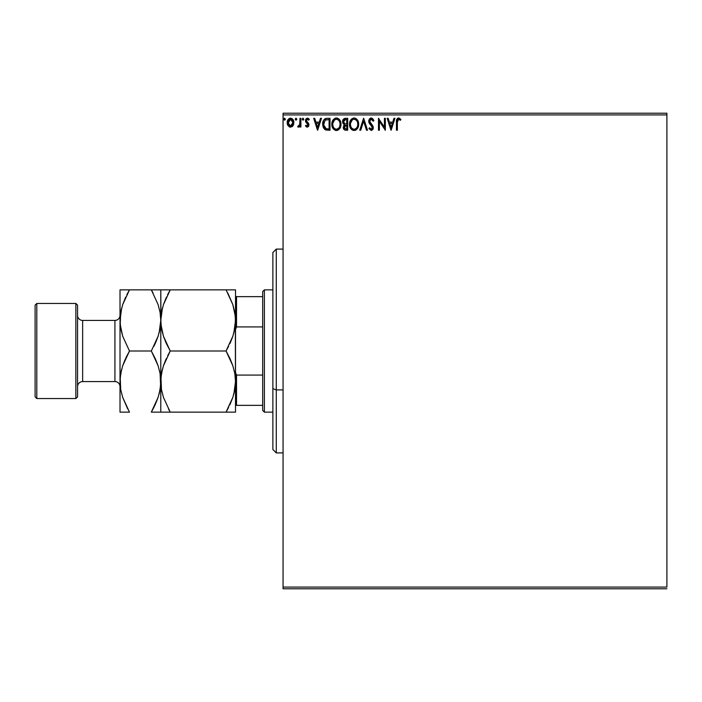 <?xml version="1.0" encoding="UTF-8"?>
<svg xmlns="http://www.w3.org/2000/svg" width="702" height="702" viewBox="0 0 702 702"><rect width="100%" height="100%" fill="white"/><g stroke="black" fill="none" stroke-linecap="round" stroke-linejoin="round"><path stroke-width="1.05" d="M283.064 114.926L666.9 114.926L666.9 587.074L283.064 587.074L283.064 114.926L283.064 588.776L666.9 588.776L283.064 588.776L283.064 587.074L666.9 587.074L666.9 114.926L283.064 114.926L283.064 113.224L283.064 114.926M292.997 125.719L293.84 121.867L292.006 118.585L289.057 118.585L287.372 121.104L287.671 125.017L289.794 127.062L292.532 126.299L293.884 122.639C293.91 120.174 292.795 118.682 290.531 118.173C288.276 118.682 287.153 120.174 287.179 122.639L288.066 125.728L290.531 127.159L292.997 125.719M299.982 118.322L300.895 118.322L299.982 118.322L299.693 124.816L297.701 126.86L298.938 127.027L299.982 125.728L299.982 127.009L300.895 127.009L300.895 118.322L300.895 127.009L300.895 118.322L299.982 118.322L299.842 124.219L297.701 126.86L298.394 127.159L299.982 125.728L299.982 127.009L300.895 127.009L299.982 127.009M307.239 127.159L308.564 126.404L308.959 124.535L306.598 121.464L306.449 120.147L307.502 119.235L308.757 120.147L309.284 119.349L307.397 118.173L306.221 118.673L305.493 120.244L305.774 122.025L308.046 124.719L307.379 126.07L306.002 125.184L305.467 125.921L306.695 127.044L307.239 127.159L308.977 124.886L308.687 123.543L306.388 120.63L307.502 119.235L308.757 120.147L309.284 119.349L307.397 118.173L305.467 120.683L305.774 122.025L308.064 124.921L307.178 126.097L306.002 125.184L305.467 125.921L307.239 127.159M326.983 118.322L324.938 118.831L323.701 120.103L322.727 124.938L323.262 127.352L324.684 129.344L328.211 130.212L330.01 130.212L330.01 118.322L327.246 118.322C324.078 118.752 322.56 120.683 322.692 124.114L325.377 129.782L330.01 130.212L330.01 118.322L330.01 130.212L326.123 130.028M345.314 118.322L347.692 118.322L344.41 118.462L342.673 120.481L342.787 123.157L344.384 124.737L343.304 127.834L344.357 129.809L347.692 130.212L347.692 118.322L347.692 130.212L347.692 118.322L345.314 118.322L342.506 121.692L344.384 124.737L343.269 127.264C343.287 129.142 344.199 130.116 346.007 130.212L347.692 130.212L346.007 130.212M360.723 130.212L359.731 130.212L363.539 118.322L359.731 130.212L360.723 130.212L363.618 121.192L366.505 130.212L367.506 130.212L363.697 118.322L367.506 130.212L363.697 118.322L359.731 130.212L360.723 130.212L363.618 121.192L366.505 130.212L367.506 130.212L366.505 130.212M384.424 118.322L384.424 127.167L378.483 118.322L378.483 130.212L379.396 130.212L379.396 121.341L385.337 130.212L385.337 118.322L384.424 118.322L385.337 118.322L384.424 118.322L384.424 127.167L378.483 118.322L378.483 130.212L379.396 130.212L379.396 121.341L385.337 130.212L385.337 118.322L385.144 130.212M397.376 122.297L397.85 119.638L398.955 119.279L400.421 120.305L400.886 119.384L398.639 118.015L396.849 119.173L396.463 130.212L397.376 130.212L397.376 122.297L398.648 119.235L400.421 120.305L400.886 119.384L398.639 118.015C396.823 118.638 396.095 120.024 396.463 122.183L396.463 130.212L397.376 130.212L397.376 122.297M393.945 118.322L394.936 118.322L391.128 130.212L394.936 118.322L393.945 118.322L392.725 122.13L389.382 122.13L388.162 118.322L387.171 118.322L390.979 130.212L394.936 118.322L393.945 118.322L392.725 122.13L389.382 122.13L388.162 118.322L387.171 118.322L390.979 130.212L387.171 118.322L388.162 118.322M371.235 118.015L369.366 119.103L368.725 121.235L369.313 123.35L372.35 127.378L371.455 129.265L369.594 127.773L368.875 128.501L371.174 130.511L372.788 129.589L373.271 127.273L369.936 122.42L369.778 120.437L371.305 119.235L373.166 121.218L373.903 120.612L372.604 118.533L371.235 118.015L368.725 121.235L372.385 127.79L371.183 129.291L369.594 127.773L368.875 128.501L371.174 130.511L373.297 127.738L372.823 125.93L369.638 121.253L371.305 119.235L373.166 121.218L373.903 120.612L371.235 118.015M358.661 124.21L357.555 120.147L356.098 118.612L354.08 118.015L352.062 118.629L350.605 120.182L349.517 124.272L350.623 128.378L352.106 129.923L354.15 130.511L357.3 128.756L358.661 124.219C358.704 120.832 357.178 118.761 354.08 118.015C350.982 118.787 349.464 120.876 349.517 124.272C349.456 127.703 351 129.782 354.15 130.511C357.23 129.703 358.731 127.606 358.661 124.21M340.988 124.21L339.364 119.463L337.451 118.164L335.337 118.173L333.573 119.331L332.09 122.148L332.09 126.404L334.424 129.923L337.522 130.353L339.917 128.308L340.988 124.21C341.023 120.832 339.496 118.761 336.398 118.015C333.301 118.787 331.783 120.876 331.835 124.272C331.783 127.703 333.318 129.782 336.469 130.511C339.549 129.703 341.049 127.606 340.988 124.21L340.97 124.745M320.481 118.322L321.472 118.322L317.664 130.212L321.472 118.322L320.481 118.322L319.261 122.13L315.918 122.13L314.698 118.322L313.697 118.322L317.515 130.212L321.472 118.322L320.481 118.322L319.261 122.13L315.918 122.13L314.698 118.322L313.697 118.322L317.515 130.212L313.697 118.322L314.698 118.322M303.79 119.156L302.702 118.261L302.457 119.814L303.203 120.13L303.747 119.498L303.027 120.147L303.79 119.156L303.027 118.173L302.272 119.156L303.027 120.147L302.272 119.156L303.027 118.173L303.79 119.156L302.948 118.173M296.016 118.173L296.779 119.156L295.849 118.19L295.305 119.498L295.849 120.13L296.595 119.814L296.779 119.156L296.016 120.147L296.779 119.156L296.016 120.147L295.261 119.156L296.016 120.147L295.261 119.156L296.016 118.173L295.261 119.156M285.354 119.156L284.257 118.261L284.012 119.814L284.758 120.13L285.31 119.498L284.591 120.147L285.354 119.156L284.591 118.173L283.827 119.156L284.591 120.147L283.827 119.156L284.591 118.173L285.354 119.156L284.503 118.173M666.9 113.224L283.064 113.224L666.9 113.224L666.9 114.926L666.9 113.224M397.376 130.212L396.463 130.212M396.463 122.183L396.683 119.586M396.472 121.604L396.49 121.051M396.586 120.06L397.411 118.445M397.692 118.252L398.218 118.059M398.306 118.041L399.298 118.129M400.658 119.129L400.421 120.305L398.648 119.235M399.859 119.823L400.421 120.305M391.058 127.343L389.777 123.35L392.33 123.35L391.058 127.343L389.777 123.35L392.33 123.35L391.058 127.343M379.396 130.212L378.483 130.212L378.685 118.322M373.71 120.156L373.166 121.218L372.867 120.569L373.166 121.218M371.648 119.287L370.946 119.279M369.673 120.841L370.094 122.683M371.033 123.877L371.455 124.315L371.033 123.877M373.034 126.351L372.736 125.781M373.271 128.229L373.174 128.694M373.174 128.712L372.788 129.58M368.875 128.501L369.594 127.773L370.2 128.756M371.455 129.265L371.92 129.01M372.314 128.308L371.779 126.184M372.367 128.054L371.279 125.649M370.323 124.675L369.55 123.719M369.954 124.254L369.27 123.262M369.068 122.85L368.883 122.332M368.875 122.297L368.769 121.841M368.761 120.674L368.875 120.121M369.366 119.094L369.866 118.533M370.156 118.313L370.674 118.094M370.033 128.519L369.594 127.773M358.608 125.263L358.529 125.798M358.406 126.342L358.274 126.799M358.134 127.211L357.599 128.308M356.151 129.879L355.668 130.16M355.317 130.309L356.16 129.87M353.606 130.475L353.097 130.37M351.272 129.221L350.631 128.396M350.605 128.352L350.263 127.738M349.877 126.79L349.614 125.597M349.815 121.964L349.631 122.815M350.21 120.919L350.596 120.2M349.982 121.464L351.254 119.331M351.834 118.796L353.545 118.05M354.615 118.05L355.124 118.164M356.098 118.612L357.555 120.147L356.116 118.62M358.599 123.148L358.406 122.095M357.423 126.369L357.625 125.588M354.607 129.247L354.106 129.291C351.614 128.668 350.386 126.992 350.43 124.272L350.482 125.131L350.43 124.272C350.377 121.534 351.597 119.849 354.106 119.235C356.581 119.849 357.792 121.516 357.748 124.219L357.704 123.359L357.748 124.219C357.809 126.948 356.59 128.633 354.106 129.291L354.326 129.291M351.026 127.062L351.456 127.773M351.061 127.123L350.482 125.131M351.667 128.045L352.15 128.527L351.667 128.045M353.676 129.265L352.702 128.914M350.482 123.412L352.185 119.954M351.544 120.612L350.974 121.569M357.23 121.604L357.476 122.262M355.721 119.726L356.353 120.279M345.595 130.195L344.638 129.975M343.945 129.422L343.629 128.931M343.427 128.387L343.304 127.834M343.682 125.535L344.085 125M342.892 119.91L343.41 119.129M343.611 122.666L343.418 121.692L345.726 119.542L346.779 119.542L346.779 123.964L344.857 123.824L346.314 123.964L344.857 123.824L343.436 121.437L343.471 122.218M344.585 128.536L344.357 126.29L345.595 125.228M344.963 125.465L344.182 127.246L346.779 125.184L346.779 128.992L345.832 128.992L344.182 127.246L344.55 128.492M343.471 121.174L344.349 119.805M346.305 125.184L346.779 125.184L346.779 128.992L345.832 128.992M340.918 125.281L340.839 125.825M340.724 126.334L340.593 126.799M339.619 128.756L335.933 130.475M335.916 130.475L335.416 130.37M333.599 129.229L332.95 128.396M332.932 128.369L332.581 127.738M331.853 123.736L331.835 124.272M333.573 119.331L332.143 121.964M334.951 118.313L335.846 118.059M336.942 118.05L337.451 118.164M338.434 118.62L340.593 121.657M340.724 122.095L340.382 121.095M340.856 122.683L340.918 123.131M337.522 130.353L338.961 129.493M339.873 120.147L338.417 118.612M339.549 121.604L338.671 120.279M339.742 126.369L340.066 124.219C340.128 126.948 338.908 128.633 336.425 129.291L336.425 129.291C333.933 128.668 332.704 126.992 332.757 124.272C332.695 121.534 333.915 119.849 336.425 119.235C338.899 119.849 340.11 121.516 340.066 124.219L339.943 125.588M338.934 127.922L336.644 129.291M333.345 127.062L333.775 127.773M332.757 124.272L332.801 123.412L332.757 124.272M333.38 127.123L332.801 125.131M333.985 128.045L334.468 128.527L333.985 128.045M336.004 129.265L335.021 128.914M332.801 123.412L334.503 119.954M333.862 120.612L333.292 121.569M340.066 124.219L340.022 123.359L340.066 124.219M339.198 120.963L339.794 122.262M337.504 129.071L338.733 128.159M325.544 129.852L324.693 129.352M322.99 126.535L323.262 127.343M322.753 125.298L322.701 124.526M322.709 123.57L322.745 123.087M324.938 118.831L324.342 119.287M325.649 118.524L326.72 118.34M326.202 118.401L325.623 118.533M323.701 120.103L323.447 120.56M323.262 127.352L323.622 128.089M324.385 127.343L326.176 128.764L323.631 124.789L325.131 120.165L329.098 119.542L329.098 128.992L325.86 128.659L324.078 126.746M327.825 128.975L327.167 128.931M323.701 122.868L323.806 122.376M317.594 127.343L316.312 123.35L318.866 123.35L317.594 127.343L316.312 123.35L318.866 123.35L317.594 127.343M305.467 125.921L306.002 125.184L307.178 126.097L308.064 124.921L307.651 123.877M307.379 126.07L307.845 124.14L305.633 121.7M308.011 125.307L307.178 123.438M308.064 124.921L307.845 124.14L308.064 124.921M305.774 122.025L305.467 120.683M305.73 119.384L306.256 118.638M307.178 118.182L307.853 118.226M308.239 118.366L308.933 118.884M309.284 119.349L308.643 119.981M308.757 120.147L307.257 119.27L306.388 120.63L306.809 121.727M306.441 120.191L306.598 121.464L308.687 123.543L308.977 124.886M299.719 126.228L299.078 126.939M298.297 127.15L297.701 126.86L298.131 125.939L299.271 125.667M298.394 127.159L297.701 126.86M299.587 125.096L299.982 121.244M299.982 121.99L299.965 122.736M299.93 123.482L299.842 124.219M292.778 126.027L291.944 126.772M290.347 127.159L289.856 127.08M289.119 126.772L289.794 127.062M287.688 125.061L287.408 124.324M287.39 124.272L287.232 123.447M287.662 120.305L287.995 119.7M289.777 118.269L290.338 118.173M292.243 118.752L292.69 119.173M293.84 121.867L293.69 121.104M293.673 124.263L293.392 125.026M292.699 119.191L292.006 118.585M290.531 119.235L289.961 119.322L291.102 119.322L290.531 119.235L292.971 122.631L290.391 126.088L288.092 122.631L288.232 121.49L288.127 123.21L290.531 119.235L292.243 120.174M292.401 120.419L292.936 122.06M290.391 126.088L292.971 122.631L292.392 124.868L291.111 126M290.242 126.07L288.232 123.798M292.936 123.219L292.971 122.631M356.362 120.288L356.879 120.963M357.546 122.525L357.704 123.368M345.726 119.542L346.779 119.542L346.779 123.964L346.314 123.964M339.873 122.525L340.022 123.368M328.115 119.542L329.098 119.542L329.098 128.992L328.492 128.992M323.833 126.018L323.71 125.456M325.807 119.788L326.263 119.673M288.092 122.631L288.127 122.06M288.232 121.49L289.443 119.568M291.102 119.322L291.62 119.577M292.839 123.789L292.392 124.868M289.961 126L289.443 125.737M288.232 123.789L288.127 123.219M276.272 389.908L276.272 249.096L276.272 389.908L283.064 389.908L276.272 389.908L276.272 452.904L276.272 389.908L272.876 388.618L276.272 389.908M272.876 252.492L272.876 388.618L272.876 252.492L276.272 249.096L283.064 249.096M272.876 449.508L272.876 388.618L272.876 449.508L276.272 452.904L283.064 452.904M262.68 375.079L262.68 410.442L264.382 412.144L264.382 289.856L262.68 291.558L262.68 375.079L262.68 291.558L264.382 289.856L264.382 412.144L272.876 412.144L264.382 412.144L262.68 410.442L262.68 375.079L236.53 375.079L235.512 372.437L236.53 375.079L236.53 405.352L262.68 405.352L236.53 405.352L236.53 375.079L262.68 375.079M272.876 289.856L264.382 289.856L272.876 289.856M235.512 405.352L236.53 405.352L235.512 405.352M235.512 329.563L236.53 326.921L262.68 326.921L236.53 326.921L236.53 296.648L235.512 296.648L236.53 296.648L236.53 326.921L235.512 329.563M262.68 296.648L236.53 296.648L262.68 296.648M75.86 398.552L77.562 396.858L77.562 305.142L75.86 303.448L75.86 398.552L75.86 303.448L36.802 303.448L35.1 305.142L35.1 396.858L36.802 398.552L36.802 303.448L36.802 398.552L75.86 398.552L36.802 398.552L35.1 396.858L35.1 305.142L36.802 303.448L75.86 303.448L77.562 305.142L77.562 396.858L75.86 398.552M114.926 381.572A5.098 5.098 0 0 1 120.016 386.67A5.098 5.098 0 0 0 114.926 381.572L114.926 320.428L82.652 320.428A5.098 5.098 0 0 1 77.562 315.33A5.098 5.098 0 0 0 82.652 320.428L82.652 381.572L114.926 381.572L82.652 381.572A5.098 5.098 0 0 0 77.562 386.67A5.098 5.098 0 0 1 82.652 381.572L82.652 320.428L114.926 320.428A5.098 5.098 0 0 0 120.016 315.33A5.098 5.098 0 0 1 114.926 320.428L114.926 381.572M233.863 393.927L235.512 381.572L234.828 389.478L232.88 397.271L226.053 412.144L170.235 412.144L163.443 397.367L161.478 389.601L160.784 381.572L161.46 373.657L163.408 365.874L170.235 351L226.053 351L232.845 365.777L234.81 373.534L235.512 381.572L234.845 373.736M233.863 332.783L235.512 320.428L234.828 328.343L232.88 336.126L226.053 351L170.235 351L163.443 336.223L161.478 328.466L160.784 320.428L161.46 312.522L163.408 304.729L170.235 289.856L226.053 289.856L232.845 304.633L234.81 312.399L235.512 320.428L234.819 312.451M235.337 289.856L162.469 289.856M160.96 289.856L163.417 289.856M162.425 308.073L160.784 320.428L161.46 312.522L163.408 304.729L170.235 289.856L163.426 304.677L166.435 297.139M162.434 308.038L161.469 312.451M166.163 343.129L163.443 336.223L160.96 324.464L160.784 289.856L160.784 320.428L161.442 328.264M228.598 346.305L226.053 351L232.862 336.179L230.519 342.26M234.81 328.466L233.854 332.845M230.133 358.871L232.845 365.777L234.81 373.534L235.512 381.572L235.512 289.856L235.512 320.428L234.828 328.343L232.88 336.126L229.861 343.699M167.69 355.695L170.235 351L163.426 365.821L165.769 359.74M162.425 369.217L160.96 377.536L161.469 389.549M160.96 412.144L226.053 412.144L232.862 397.323L229.861 404.861M233.854 393.962L234.819 389.549M227.799 293.015L232.845 304.633L235.337 316.4L235.512 412.144L235.512 381.572L234.828 389.478L232.88 397.271L226.053 412.144L233.819 412.144M161.469 412.144L162.478 412.144M167.717 412.144L170.235 412.144L163.443 397.367L161.478 389.601L160.784 381.572L161.46 373.657L163.408 365.874L166.427 358.301M168.489 408.985L170.235 412.144M162.443 369.155L161.478 373.534M166.198 343.208L170.235 351M166.435 289.856L170.235 289.856L167.62 294.682M160.784 289.856L151.325 289.856L158.117 304.633L160.082 312.399L160.784 320.428L160.1 328.343L158.152 336.126L151.325 351L158.117 365.777L160.082 373.534L160.784 381.572L160.784 320.428L160.784 412.144L160.784 381.572L160.1 389.478L158.152 397.271L151.325 412.144L159.047 412.144M163.426 412.144L166.435 412.144M232.862 412.144L235.337 412.144M229.852 412.144L226.053 412.144L228.668 407.318M230.089 358.792L226.053 351M232.871 289.856L233.81 289.856M228.58 289.856L226.053 289.856M234.819 289.856L229.861 289.856M153.071 293.015L151.325 289.856L120.016 289.856L120.016 320.428L120.016 289.856L121.753 289.856M160.091 289.856L159.047 289.856M153.729 289.856L151.325 289.856L158.117 304.633L160.082 312.399L160.784 320.428L160.091 312.451M159.126 332.845L160.784 320.428L160.1 328.343L158.152 336.126L155.133 343.699L158.134 336.188L155.791 342.26M160.082 328.466L159.135 332.783M153.87 346.305L155.124 343.717M155.361 358.792L158.117 365.777L160.082 373.534L160.784 381.572L160.1 389.478L158.152 397.271L151.325 412.144L153.94 407.318M159.135 393.954L160.6 385.6L160.117 373.736M159.135 393.927L160.091 389.531M158.117 397.367L155.124 404.861L158.117 397.367M158.134 412.144L160.091 412.144M120.016 412.144L120.709 412.144L120.016 412.144L120.016 320.428L120.016 412.144L121.753 412.144M127.071 412.144L129.475 412.144L122.683 397.367L120.718 389.601L120.016 381.572L120.7 373.657L122.648 365.874L129.475 351L122.683 336.223L120.2 324.464L120.7 312.522L122.648 304.729L129.475 289.856L126.86 294.682M127.729 408.985L122.683 397.367L120.718 389.601L120.016 381.572L120.7 373.657L122.648 365.874L129.475 351L122.683 336.223L120.718 328.466L120.016 320.428L120.683 328.264M120.709 412.144L129.475 412.144M121.674 308.038L120.016 320.428L120.7 312.522L122.648 304.729L129.475 289.856L122.666 304.677L125.676 297.139M121.665 308.073L120.709 312.469M122.666 289.856L120.709 289.856M121.674 369.155L120.2 377.536L120.709 389.549M120.718 373.534L121.665 369.217M126.93 355.695L122.683 365.777L125.009 359.74M158.134 289.856L155.124 289.856M151.325 289.856L125.676 289.856M151.325 351L129.475 351L151.325 351L155.405 358.871M122.666 412.144L125.676 412.144M155.124 404.861L151.325 412.144L155.124 412.144M129.475 351L125.676 358.283"/></g></svg>
